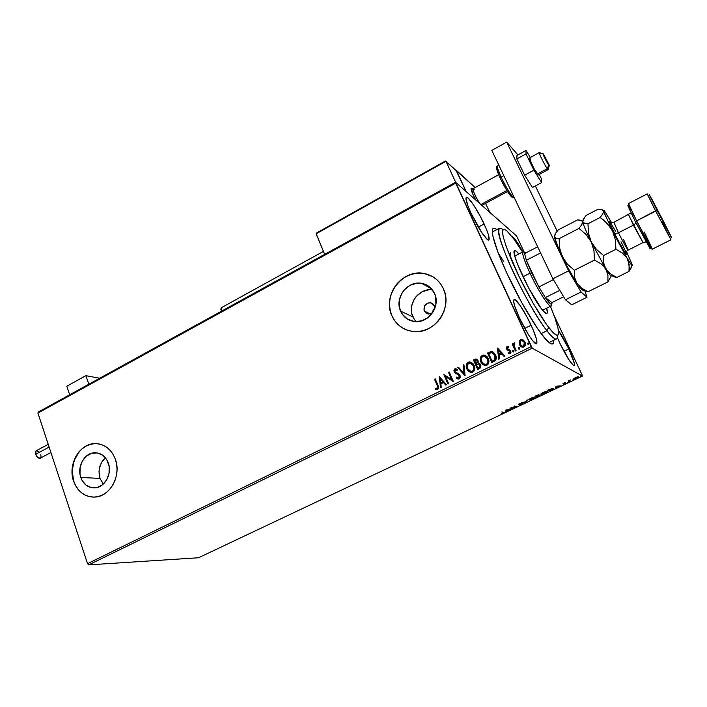 <?xml version="1.0" encoding="UTF-8"?>
<svg xmlns="http://www.w3.org/2000/svg" width="707" height="707" viewBox="0 0 707 707"><rect width="100%" height="100%" fill="white"/><g stroke="black" fill="none" stroke-linecap="round" stroke-linejoin="round"><path stroke-width="1.06" d="M553.714 340.288C553.899 344.574 552.158 345.157 548.499 342.055C540.192 335.224 520.706 303.303 507.122 273.803L522.181 303.374L537.382 328.331L544.867 338.282L550.285 343.399L551.548 343.964L553.228 343.408L553.714 340.288M424.306 311L430.236 313.961L424.306 311L423.97 309.966L424.695 305.645L428.133 302.941L431.314 302.985L433.135 304.063L434.372 305.804L434.84 308.411L434.372 305.804L430.483 302.782C425.384 303.153 423.325 305.892 424.306 311L428.283 314.041L432.525 312.856L428.389 314.058L426.383 313.378L424.306 311M100.023 478.427L103.284 484.127L100.023 478.427L80.792 477.428L100.023 478.427C97.787 470.252 99.563 463.359 105.352 457.729L101.552 462.378L99.325 468.591L99.007 471.923L100.023 478.427M108.321 463.112C112.36 473.796 104.733 487.689 94.756 487.91C88.145 487.918 83.488 484.428 80.792 477.428L80.006 474.167L80.103 467.336L82.383 460.964L86.501 455.997L91.839 453.187L97.601 452.966L102.922 455.388L105.149 457.5L106.978 460.107L109.134 466.399L109.055 473.301L106.739 479.753L102.559 484.746L97.159 487.521L91.371 487.662L86.086 485.161L82.1 480.424L80.792 477.428C76.789 466.593 84.654 452.666 94.8 452.736C101.145 452.878 105.652 456.333 108.321 463.112M432.401 289.817C418.818 287.758 406.834 304.478 412.853 316.913L400.586 311.115C394.188 297.912 407.577 280.255 421.77 283.357C427.655 284.55 431.915 287.908 434.558 293.449L435.706 296.975L435.892 304.514L433.25 311.716L428.195 317.478L421.531 320.907L414.267 321.482L407.541 319.149L402.345 314.279L399.473 307.625L399.322 300.183L401.921 293.069L404.139 289.976L410.025 285.292L417.059 283.18L424.2 283.975L430.342 287.572L434.558 293.449C440.947 306.37 428.221 323.868 414.293 321.491C407.912 320.483 403.344 317.028 400.586 311.115L412.853 316.913L415.866 321.614M432.657 276.64L424.43 273.582C402.751 268.572 382.16 295.464 391.872 315.649L391.775 315.605C382.054 295.411 402.654 268.519 424.333 273.529C433.099 275.394 439.454 280.467 443.413 288.748L440.638 283.914L436.97 279.813L432.569 276.587L427.602 274.369L422.256 273.22L416.75 273.202L411.288 274.289L406.074 276.437L401.311 279.565L397.175 283.56L393.808 288.253L391.351 293.467L389.875 299.026L389.451 304.708L390.096 310.302L391.775 315.605L394.435 320.412L397.988 324.54L402.292 327.827L407.188 330.151L412.508 331.406L418.031 331.548L423.546 330.567L428.849 328.481L433.727 325.37L437.978 321.358L441.442 316.603L443.969 311.283L445.472 305.61L445.878 299.812L445.18 294.112L443.413 288.748C453.134 308.261 434.054 334.809 412.985 331.468C403.087 330.028 396.017 324.734 391.775 315.605L391.872 315.649C394.718 322.056 399.269 326.678 405.544 329.506M97.433 443.704L95.18 443.625C79.705 443.395 67.651 464.579 73.722 481.105L73.563 481.096C67.501 464.57 79.555 443.386 95.03 443.607C104.583 443.881 111.379 449.122 115.409 459.329L113.35 454.76L110.566 450.801L107.164 447.602L103.284 445.295L99.068 443.952L94.694 443.625L90.31 444.314L86.104 445.993L82.224 448.6L78.813 452.029L75.994 456.139L72.547 465.798L72.043 470.986L73.563 481.096L75.543 485.647L78.247 489.615L81.579 492.859L85.406 495.253L89.595 496.694L93.987 497.118L98.397 496.508L102.674 494.891L106.633 492.311L110.133 488.864L113.023 484.702L115.188 479.973L116.549 474.865L117.044 469.589L116.655 464.34L115.409 459.329C121.569 475.511 110.08 496.623 94.977 497.074C84.822 497.154 77.682 491.825 73.563 481.096L73.722 481.105C77.425 491.003 83.921 496.341 93.2 497.118L93.165 497.118M484.109 224.004C488.263 233.124 489.845 238.427 488.864 239.92C487.291 241.882 477.296 226.965 470.95 213.046L482.024 232.983L487.282 239.408L488.997 239.779L488.316 234.468L485.833 227.866L480.018 215.821L473.407 204.685L468.122 198.066L466.258 197.386L465.966 198.278L467.76 205.454L470.95 213.046C466.85 203.97 465.303 198.738 466.302 197.35C467.981 195.494 477.879 210.403 484.109 224.004L478.321 227.088L484.109 224.004M568.852 348.931C573.253 358.484 575.047 364.025 574.234 365.546C571.627 364.821 566.855 357.406 559.9 343.31L569.542 360.756L573.527 365.457L574.199 365.572L574.393 363.601L568.852 348.931L558.442 330.434C561.747 335.145 565.211 341.313 568.852 348.931L563.93 351.308L568.852 348.931M531.116 325.22C535.888 335.737 537.718 341.888 536.613 343.69C534.969 345.529 525.761 331.786 519.406 317.85L528.429 334.658L532.557 340.588L536.454 343.761L536.931 343.125L536.56 339.466L532.954 329.338L526.883 316.745L520.29 305.742L515.315 299.909L513.768 299.989L513.644 301.297L514.749 306.228L519.406 317.85C514.687 307.359 512.893 301.279 514.016 299.635C515.757 297.877 524.868 311.593 531.116 325.22L524.735 328.375L531.116 325.22M88.72 564.875L532.23 348.189L582.48 376.071L198.49 557.761L88.72 564.875L87.535 563.665L37.922 413.091L455.732 183.148L531.24 346.607L87.535 563.665L37.922 413.091L38.328 412.031L455.582 182.265L38.328 412.031L37.922 413.091L455.732 183.148L455.582 182.265L516.269 235.661L455.582 182.265L532.23 348.189L531.24 346.607L87.535 563.665L88.72 564.875L198.49 557.761L582.48 376.071L532.23 348.189L88.72 564.875M573.934 378.475L573.934 379.067L575.71 378.722L578.547 376.884L574.172 378.272L573.784 379.014L576.797 378.272L578.538 377.043L577.38 376.849L573.934 378.475M569.577 381.665L570.213 381.365L569.418 380.755L570.487 379.933L568.234 380.985L569.577 381.665L568.596 380.808L569.577 381.665L570.213 381.365L569.418 380.746L570.487 379.933L568.234 380.985L569.577 381.665M563.806 383.053L563.028 383.821L565.45 383.344L563.62 384.325L566.113 383.079L563.585 383.503L565.229 382.575L563.806 383.053L562.958 383.804L565.45 383.353L563.62 384.325L566.104 383.114L563.585 383.503L565.229 382.575L563.806 383.053M551.433 390.255L553.678 388.859L552.883 388.267L547.572 390.282L549.542 391.148L553.608 388.346L547.572 390.282L549.542 391.148L551.433 390.255M537.479 396.857L540.51 395.01L538.637 395.346L539.043 394.877L538.434 394.806L535.438 396.035L537.479 396.857L535.862 395.832L537.479 396.857L540.44 394.948L538.637 395.346L538.964 394.806L535.438 396.035L537.479 396.857M526.644 401.983L527.219 399.923L526.185 401.77L521.943 402.424L526.75 401.938L527.219 399.923L526.185 401.77L521.943 402.424L526.644 401.983M512.708 408.584L511.073 408.036L516.693 406.693L514.519 405.942L513.901 406.242L515.527 406.799L509.888 408.133L512.098 408.876L512.708 408.584L511.073 408.036L516.693 406.693L514.519 405.942L513.901 406.242L515.527 406.799L509.888 408.133L512.708 408.584M503.304 412.437L501.519 413.719L504.277 412.393L501.802 411.969L503.587 412.641L501.519 413.719L504.277 412.42L501.802 411.969L503.304 412.437M505.991 409.98L505.682 411.907L508.678 409.919L510.869 409.45L505.991 409.98L505.682 411.907L508.678 409.919L510.869 409.45L505.991 409.98M521.616 404.413L522.606 403.379L519.026 404.095L521.324 402.981L518.372 404.342L522.04 403.679L519.353 405.093L521.448 404.492L522.729 403.405L519.035 404.068L521.324 402.981L518.39 404.289L522.111 403.697L519.353 405.093L521.616 404.413M529.013 399.985L533.016 399.013L535.358 397.131L531.16 398.014L529.136 399.243L529.013 399.985L533.202 398.925L535.385 397.378L530.975 398.103L529.013 399.985M541.049 394.285L544.858 393.41L547.439 391.413L543.259 392.279L541.208 393.516L541.049 394.285L545.221 393.233L547.457 391.651L543.073 392.367L541.049 394.285M556.091 386.243L555.393 388.382L556.303 387.374L560.739 385.845L556.091 386.243L555.393 388.382L556.303 387.374L560.739 385.845L556.091 386.243M567.447 382.549L568.516 382.063L567.429 382.496M572.308 380.251L573.386 379.765L572.281 380.198M580.261 376.486L581.34 376L580.235 376.433M582.179 375.055L553.846 314.977L582.179 375.055M524.187 252.081L517.082 237.004L524.187 252.081M520.608 346.218L521.545 346.934L519.645 344.804L519.079 341.879L519.645 345.025L521.739 347.031L524.205 346.81L525.407 344.733L524.638 341.384L522.19 339.528L520.714 339.66L519.433 340.809L519.23 341.958L520.706 339.811L519.079 341.879L519.495 344.724L522.517 347.243L523.896 346.987C525.548 345.661 525.911 344.009 524.983 342.029L523.1 339.89L520.564 339.731L523.162 339.926L521.934 339.554M515.376 351.008L516.119 350.645L513.962 345.299L514.82 343.77L514.493 342.807L513.388 344.671L512.92 343.646L512.177 344.009L515.376 351.008L516.119 350.645L514.06 345.829L514.829 342.851L514.157 342.886L513.388 344.671L512.92 343.646L512.177 344.009L515.376 351.008M506.336 347.641L506.398 348.949L507.529 350.151L506.557 349.028L507.131 346.501L506.177 347.561L506.539 349.223L509.968 351.167L510.003 352.616L508.315 352.669L508.183 353.527L509.897 353.827L510.931 352.802L510.79 350.937L507.025 348.206L507.493 347.225L508.695 347.526L508.863 346.713L506.981 346.421L508.846 346.704L506.981 346.421L506.398 348.949L510.056 351.335L509.667 352.908L508.315 352.669L508.183 353.527L510.145 353.73L510.79 350.937L507.131 348.551L507.414 347.261L508.695 347.526L508.863 346.713M494.043 361.463L495.828 359.978L496.296 358.166L494.564 353.279L491.577 351.538L487.538 353.023L491.825 362.558L494.043 361.463C496.438 359.863 496.95 357.715 495.607 355.011L491.763 351.547L487.538 353.023L491.825 362.558L494.043 361.463M477.685 369.487L480.433 367.879L480.91 365.793L479.867 363.698L478.029 363.062L478.215 361.197L477.481 359.757L475.74 358.997L473.451 359.978L477.685 369.487L479.576 368.559L480.61 364.759L478.029 363.062L478.012 360.597L476.103 358.979L473.451 359.978L477.685 369.487M464.985 375.709L463.925 364.679L463.138 365.068L464.039 373.384L458.587 367.322L457.8 367.702L465.109 375.656L463.925 364.679L463.138 365.068L464.039 373.384L458.587 367.322L457.8 367.702L464.985 375.709M448.689 383.698L445.613 376.663L453.346 381.418L449.201 371.953L448.485 372.306L451.57 379.359L443.846 374.595L447.973 384.051L448.689 383.698L445.613 376.663L453.187 381.497L449.201 371.953L448.485 372.306L451.57 379.359L443.846 374.595L447.973 384.051L448.689 383.698M437.209 385.492L437.677 388.002L435.539 388.24L435.494 389.142L437.713 389.38L438.685 387.418L435.203 378.864L434.487 379.217L437.394 385.545L434.487 379.217L437.209 385.492L437.28 388.408L435.539 388.24L435.494 389.142L437.713 389.38C438.906 388.196 438.985 386.809 437.96 385.235L435.203 378.864L434.487 379.217L435.256 378.987L434.672 379.279L437.209 385.492M439.339 376.822L440.479 387.728L441.256 387.348L440.885 383.848L443.492 382.567L445.764 385.129L446.541 384.749L439.462 376.76L440.479 387.728L441.256 387.348L440.885 383.848L443.492 382.567L445.764 385.129L446.541 384.749L439.339 376.822M459.143 378.872L460.239 377.282L459.992 375.329L458.79 373.87L454.99 371.838L455.034 369.982L457.014 370.45L457.323 369.593L454.813 368.886L453.876 370.247L454.309 372.28L458.622 374.851L459.435 376.283L458.666 377.918L456.51 377.061L456.13 377.83L457.889 378.987L459.143 378.872L459.992 375.329L454.822 371.52L455.228 369.858L457.014 370.45L457.323 369.593L455.582 368.736L454.813 368.886L454.115 371.909L459.267 375.673L458.666 377.918L456.51 377.061L456.13 377.83L458.286 379.049L459.143 378.872M466.885 369.045L468.467 371.308L470.897 372.527L472.718 372.218L474.097 370.945L474.759 368.179L474.291 365.873L473.151 363.831L470.95 362.161L468.661 362.081L466.859 363.557L466.24 366.447L467.053 369.116C465.807 366.438 466.258 364.176 468.396 362.338L468.22 362.258C466.081 364.105 465.639 366.367 466.885 369.045L471.118 372.554L472.718 372.218C474.892 370.388 475.36 368.135 474.105 365.439L469.916 361.922L468.22 362.258L471.145 362.249L468.829 362.152L467.035 363.628L466.408 365.979L466.885 369.045M480.919 362.143L482.519 364.405L484.984 365.625L486.814 365.307L488.21 364.025L488.864 361.25L488.387 358.935L487.238 356.885L485.02 355.223L482.704 355.144L480.893 356.628L480.274 359.536L481.087 362.214C479.832 359.527 480.274 357.265 482.43 355.4L482.271 355.329C480.115 357.185 479.664 359.456 480.919 362.143L485.161 365.643L486.814 365.307C489.005 363.469 489.474 361.197 488.21 358.502L484.012 354.985L482.271 355.329L485.364 355.374L483.332 355.1L481.22 356.461L480.433 359.068L480.919 362.143M497.445 348.136L498.691 359.191L499.496 358.794L499.098 355.25L501.793 353.924L504.171 356.505L504.975 356.107L497.569 348.074L498.691 359.191L499.496 358.794L499.098 355.25L501.793 353.924L504.171 356.505L504.975 356.107L497.445 348.136M513.22 351.998L512.708 351.494L513.697 351.989L513.874 350.752L513.114 350.336L512.619 350.884L512.858 351.565L513.114 350.469L512.708 351.494L513.697 351.989L513.945 350.884L512.964 350.389L513.591 350.451M518.92 349.196L518.417 348.692L519.477 349.143L519.592 347.941L518.823 347.535L518.328 348.083L518.567 348.772L518.823 347.667L518.417 348.692L519.406 349.187L519.663 348.083L518.673 347.588L519.318 347.658M528.262 344.601L527.776 344.097L528.774 344.592L529.03 343.487L528.332 342.939L527.687 343.496L527.917 344.185L528.173 343.072L527.776 344.097L528.774 344.592L529.03 343.487L528.032 342.992L528.695 343.081M516.269 235.661L517.082 237.004L516.269 235.661M496.853 229.589L494.52 228.246L492.832 228.75L492.293 231.489L492.973 236.43L497.94 252.213L507.122 273.803C498.682 255.413 493.804 242.086 492.496 233.823C491.78 228.175 493.23 226.761 496.853 229.589M557.328 337.504L559.9 343.31L557.328 337.504M522.871 251.895L515.73 240.15L511.983 236.545C513.803 236.88 517.436 241.997 522.871 251.895M503.879 261.749L498.329 253.23M426.878 285.115L427.187 286.415L426.878 285.115M434.416 308.491L433.665 309.251L434.416 308.491M433.046 310.134L433.665 309.251L433.046 310.134M432.331 312.132L432.596 311.107L432.331 312.132M94.844 443.634L90.469 444.332L86.254 446.011L82.374 448.618L78.963 452.038L74.032 460.805L72.194 470.995L73.722 481.105L75.702 485.647L78.406 489.624L81.729 492.867L85.565 495.253L89.754 496.694M427.691 274.422L422.353 273.282L416.838 273.255L411.377 274.343L406.172 276.49L401.408 279.618L397.272 283.613L393.914 288.297L391.448 293.52L389.981 299.07L389.557 304.752L390.193 310.346L391.872 315.649L394.533 320.457L398.085 324.584L402.389 327.871M428.902 289.782L422.035 291.814L416.299 296.357L414.134 299.361L411.607 306.272L411.341 309.922L411.757 313.51L414.576 319.988M109.143 472.753L109.382 469.695L109.143 472.753M436.281 389.451L435.494 389.142L435.539 388.24L437.465 388.47L437.394 385.545L437.942 387.047M437.995 387.445L437.067 388.558M435.724 388.293L436.201 389.424M445.852 385.094L443.492 382.567L445.852 385.094M440.647 387.639L439.551 376.866L440.647 387.639M440.956 382.787L442.944 381.807L440.39 379.067L442.944 381.807L440.39 379.067L442.768 381.745L440.77 382.726L442.944 381.807L440.77 382.726L440.39 379.067L440.956 382.787M448.097 383.989L443.846 374.595L448.097 383.989M451.746 379.42L448.485 372.306L449.254 372.076L448.662 372.368L451.746 379.42M453.231 381.48L445.613 376.663L453.231 381.48M457.783 378.952L456.13 377.83L456.651 377.193L456.307 377.892L456.952 378.448M457.853 377.962L458.843 377.989L459.444 375.735L457.022 374.021M456.634 373.879L454.115 371.909L454.813 368.886L456.218 368.895L454.636 369.187L454.053 371.166L454.99 372.978L456.581 373.862M457.429 374.18L457.897 374.392M458.993 375.09L459.63 376.716L458.976 377.909M465.065 375.673L457.8 367.702L458.684 367.428L457.977 367.773L465.065 375.673M464.207 373.455L463.138 365.068L463.942 364.83L463.306 365.139L464.207 373.455M469.192 371.82L467.053 369.116L468.007 370.707M474.043 368.842L472.426 371.325C474.194 369.849 474.565 368.038 473.549 365.864L473.381 365.793C474.397 367.967 474.026 369.788 472.258 371.255L471.012 371.511L467.601 368.692C466.602 366.535 466.965 364.715 468.688 363.221L469.969 362.974L473.549 365.864L474.07 368.506M473.549 365.864L471.083 363.274L472.789 364.591M477.799 369.434L473.451 359.978L474.786 359.324L476.739 359.156L473.619 360.049L477.799 369.434M478.436 363.062L479.019 363.195M478.966 364.123L480.177 365.563L479.514 367.507M479.284 364.282L479.903 364.918M478.975 367.817L477.976 368.153L476.403 364.618L478.374 363.955L479.876 365.112L478.975 367.817L478.144 368.223L478.975 367.817L480.044 365.183M476.686 360.172L477.322 360.782M476.5 363.531L477.455 361.047L475.961 363.637L474.609 360.597L476.209 360.022L477.455 361.047L477.579 362.514L476.836 363.345M477.455 361.047L476.589 360.137M475.961 363.637L474.609 360.597L476.226 360.022L477.49 362.125L475.961 363.637M477.976 368.153L476.403 364.618L478.277 363.955L479.567 364.6L480.071 365.881L479.788 367.039L477.976 368.153M483.243 364.918L481.087 362.214L482.05 363.805M488.139 361.922L486.513 364.414C488.29 362.938 488.67 361.109 487.636 358.935L487.477 358.856C488.51 361.038 488.13 362.868 486.345 364.344L485.055 364.6L481.653 361.781C480.636 359.624 480.999 357.786 482.74 356.284L484.065 356.045L487.636 358.935L488.175 361.586M485.373 356.434L486.867 357.654M487.636 358.935L485.249 356.381M490.322 351.883L487.697 353.102L491.931 362.505L487.538 353.023L491.4 351.538L492.938 351.909L490.676 351.759M495.527 358.378L494.927 359.695L494.873 355.374L494.767 359.616L492.116 361.215L488.705 353.641L491.816 352.634L495.033 355.453L492.788 352.926L495.271 356.036M495.448 356.637L495.572 357.91M493.071 360.897L494.405 360.137M494.043 360.376L493.557 360.65M504.232 356.478L501.793 353.924L504.232 356.478M498.833 359.121L497.604 348.206L498.833 359.121M499.124 354.189L501.192 353.173L498.55 350.398L501.192 353.173L498.55 350.398L501.033 353.093L498.965 354.11L501.192 353.173L498.965 354.11L498.55 350.398L499.124 354.189M507.829 349.223L509.685 349.771M508.536 353.721L508.466 352.758L508.536 353.721M508.625 352.837L509.818 352.987L510.215 351.414L509.579 350.752M507.873 346.386L506.406 347.349M510.321 352.272L509.111 353.032M509.544 349.718L508.81 349.532M513.264 350.327L513.026 351.83M515.465 350.964L512.177 344.009L512.973 343.77L512.328 344.097L515.465 350.964M513.538 344.76L514.157 342.886L514.829 342.904L513.918 343.293L513.538 344.76M518.982 347.526L518.735 349.028M521.342 339.599L519.901 340.429L519.23 341.958L519.495 344.724L520.37 345.962M522.526 346.297L523.648 346.2L524.382 342.48L523.498 346.121L522.526 346.297L520.246 344.362L520.953 340.588L521.89 340.429L524.382 342.48L523.074 340.915L524.567 342.966M524.691 343.461L523.878 346.068M523.401 346.306L522.924 346.386M528.341 342.939L528.085 344.442M473.381 365.793L473.876 368.771L472.886 370.822L470.809 371.484L468.361 369.964L467.08 366.491L468.361 363.416L471.136 363.301L473.381 365.793M487.477 358.856L487.98 361.843L486.982 363.911L484.887 364.582L482.413 363.053L481.113 359.571L482.404 356.487L485.205 356.355L487.477 358.856M488.705 353.641L491.71 352.625L493.946 353.88L495.395 357.194L494.573 359.819L492.116 361.215L488.705 353.641M524.232 342.4L524.594 344.415L523.931 345.829L522.482 346.289L520.785 345.228L519.866 342.639L520.723 340.721L522.473 340.588L524.232 342.4M506.345 410.475L506.345 411.598L505.779 411.306L506.345 410.475M506.345 409.91L506.477 410.785L506.345 409.91M506.583 410.131L508.192 409.972L506.477 410.785L506.477 409.892L508.192 409.972L506.477 410.785L506.583 410.131M512.018 408.354L512.098 408.876L510.525 407.957L512.018 408.354M515.323 406.339L514.378 406.012L515.323 406.339M515.871 406.41L515.403 406.525L515.871 406.41M518.973 403.936L519.115 404.413L518.973 403.936M526.865 400.091L526.75 401.938L526.865 400.091M533.131 398.775L529.481 399.411L534.439 396.989L534.731 397.617L532.822 398.925L528.871 399.543L531.143 398.023L534.589 397.334L533.113 398.783M538.557 394.789L538.637 395.346L538.557 394.789M539.026 395.938L537.134 396.176L538.345 395.293L539.865 395.354L537.894 396.477L537.134 396.176L539.503 395.24L539.061 395.92M536.268 395.823L538.23 394.851L536.931 396.088L536.198 395.673L538.398 395.151L536.931 396.088L536.268 395.823M545.159 393.083L541.544 393.702L546.511 391.263L546.803 391.89L544.85 393.233L542.092 394.038L541.703 393.472L543.241 392.288L545.928 391.581L546.82 391.802L545.15 393.092M541.535 393.879L540.926 393.852L541.535 393.879M549.551 390.582L549.542 391.148L547.969 390.096L549.551 390.582M553.024 388.673L549.966 390.768L548.332 389.919L552.812 388.276L553.113 388.921L549.966 390.768L548.402 390.078L552.909 388.302M556.232 386.844L556.073 388.055L555.614 387.719L556.232 386.844M556.321 386.19L556.374 387.153L556.321 386.19M556.603 386.437L558.132 386.322L556.374 387.153L556.489 386.172L558.132 386.322L556.374 387.153L556.603 386.437M577.813 377.105L576.638 378.183L574.429 378.713L575.604 377.635L577.76 377.476L574.473 378.74L575.542 377.503L577.796 377.096M574.34 378.572L573.81 378.607L574.34 378.572M472.948 188.751L471.825 188.424C470.182 187.982 471.507 191.862 475.811 200.063L473.248 195.061L475.811 200.063C472.32 193.559 470.765 189.6 471.145 188.186L473.248 195.061C471.428 191.076 470.729 188.787 471.145 188.186L472.612 189.229M456.077 170.502L475.166 187.532L456.351 170.343L466.213 191.624L456.077 170.502M485.568 203.377L489.757 212.33L485.568 203.377M85.874 375.656L99.678 378.245L85.874 375.656L66.785 386.234L85.874 375.656L88.826 384.219L85.874 375.656M66.785 386.234L69.675 394.762L66.785 386.234M538.221 174.983L548.172 169.609L547.262 168.69L548.738 165.164C546.661 162.292 541.668 152.014 543.206 153.773L545.963 160.401L548.738 165.164L549.304 165.827L549.242 165.085L543.656 154.347L549.374 165.509L548.738 165.164L547.262 168.69L548.155 169.15L549.277 165.809M481.927 204.659L481.847 205.375L507.502 191.553M542.967 153.711L539.538 152.747C537.347 150.255 544.337 164.687 547.262 168.69L537.311 174.063L547.262 168.69C544.744 165.244 538.46 152.659 539.22 152.571L540.166 153.552M506.848 190.501L480.875 204.517L506.848 190.501M498.638 174.717L472.974 188.725C473.169 191.809 475.493 196.802 479.965 203.722C476.147 198.747 470.818 186.392 473.566 188.937L474.167 189.538M445.33 161.019L445.967 161.284L316.073 233.549L324.69 254.343L316.109 233.831L445.967 161.284L455.706 182.379L445.967 161.284L456.678 171.05L466.213 191.624L456.678 171.05L445.357 161.01L316.824 232.912L445.136 161.205M48.217 444.341L36.137 450.827L35.642 454.309L49.119 447.08L35.642 454.309C36.941 457.323 38.496 458.622 40.281 458.198L50.913 452.515M40.785 454.707L41.05 456.81L40.361 458.145L37.833 457.615L35.447 453.558L35.509 451.64L36.216 450.783M36.481 450.695L39.141 451.932M221.326 307.739L221.344 311.248L220.831 309.03L221.326 307.739M538.292 174.77L533.847 168.328L529.269 158.147L539.22 152.571M541.394 178.774L539.273 174.408L541.394 178.774L541.615 182.609L532.442 187.532L524.647 175.177L516.835 158.951L516.967 155.443L526.026 150.476L516.967 155.443L516.835 158.951L526.026 153.914L516.835 158.951L524.647 175.177L533.9 170.166L524.647 175.177L532.442 187.532L541.615 182.609L541.394 178.774M530.321 157.431L526.026 150.476L526.026 153.914L533.9 170.166L541.615 182.609L533.9 170.166L526.026 153.914L526.026 150.476L530.321 157.431M530.011 158.562L530.568 159.322M538.23 174.983L533.847 168.328C530.78 162.522 529.269 159.075 529.313 157.979L529.313 157.979M506.707 142.125L568.605 270.843L581.048 292L587.004 297.258L584.945 290.992L587.004 297.258L571.733 304.823L565.441 299.768L571.733 304.823L587.004 297.258L581.048 292L565.441 299.768L581.048 292L568.605 270.843L552.883 278.797L565.441 299.768L552.883 278.797L491.798 150.397L552.883 278.797L568.605 270.843L506.707 142.125L491.798 150.397L506.707 142.125L517.939 154.913L506.707 142.125M557.169 231.136L535.358 185.968L557.169 231.136M513.786 197.421C512.495 200.081 505.814 189.838 500.176 178.067C496.526 170.113 495.572 166.136 497.313 166.136C496.809 167.002 498.073 170.687 501.104 177.192L500.22 178.217L501.104 177.192L497.366 167.877M513.706 197.439C511.188 195.751 506.981 188.999 501.104 177.192L503.835 175.698L501.104 177.192C507.317 189.617 511.568 196.352 513.839 197.386L514.086 197.253M496.606 168.496L499.009 175.566M512.115 196.104C512.769 200.222 505.284 189.016 500.22 178.217L506.159 189.361L511.258 196.564M503.022 229.519C495.934 224.711 497.719 235.29 508.377 261.254C518.92 285.867 536.233 317.028 546.918 330.779L548.65 327.332C538.442 314.094 521.872 284.205 511.788 260.697C501.581 235.882 499.893 225.895 506.716 230.712L514.086 239.355L506.769 230.756L504.338 229.227L502.88 229.704L502.483 232.232L503.198 236.765L506.336 246.999L518.947 276.304L533.025 303.029L546.387 324.266L552.582 332.034L556.736 335.259L557.611 335.295L558.557 333.845L557.991 328.075L555.163 318.61L550.399 306.317C554.986 317.293 557.682 325.432 558.486 330.752C559.299 337.813 556.02 336.673 548.65 327.332L546.918 330.779C526.812 305.822 491.639 229.324 499.389 228.237L492.311 231.993M546.732 308.146C547.518 311.168 547.598 312.936 546.962 313.448C546.096 314.014 544.196 312.388 541.279 308.561L528.765 288.182L517.453 264.038L514.608 255.439L514.298 251.065L515.103 250.658L516.49 251.462L518.885 253.963C516.711 251.347 515.262 250.287 514.528 250.773L514.528 250.773C510.313 251.604 529.897 294.103 541.279 308.561L543.621 311.407L546.688 313.563L547.315 312.812L546.732 308.146M543.268 311.018L543.02 309.993M541.155 333.616L546.918 330.779L541.155 333.616M549.092 342.55L556.639 338.865C555.136 339.855 551.902 337.168 546.918 330.779C554.217 339.987 557.708 341.508 557.39 335.339M522.517 252.081L514.086 239.355L522.517 252.081M510.808 252.708C510.003 253.371 510.304 255.978 511.709 260.53M524.594 253.566L524.974 252.355L526.167 252.752L525.045 252.328L524.594 253.566L526.326 260.309L524.594 253.566L537.665 246.796L524.594 253.566M531.602 272.796L526.326 260.309L531.602 272.796L538.884 286.954L526.326 260.309L540.59 252.956L526.326 260.309L538.884 286.954L531.602 272.796L529.994 273.185L531.602 272.796M524.744 252.514C520.918 250.066 522.667 256.959 529.994 273.185C524.249 260.706 521.925 253.583 523.012 251.825L514.776 256.093M522.994 276.764L529.994 273.185L522.994 276.764M551.955 302.578L545.353 297.594L550.426 303.789L551.681 304.125L551.955 302.578C552.096 305.813 549.896 304.151 545.353 297.594L538.884 286.954L545.353 297.594L559.794 290.347L545.353 297.594L551.955 302.578L563.629 296.754L551.955 302.578M542.578 310.214L551.045 305.998C549.427 308.111 538.027 290.462 529.994 273.185C539.521 293.705 552.662 312.6 551.336 304.222M553.378 279.618L538.884 286.954L553.378 279.618M644.112 231.931C650.422 244.516 652.968 250.128 651.721 248.776L636.441 220.54L628.744 204.367L628.063 206.285L635.31 221.556L657.095 210.43L649.468 194.832L663.626 221.645L651.854 199.127L649.618 195.477L657.095 210.43L671.615 237.835L663.626 221.645L671.394 237.198L657.095 210.43L655.522 210.792L647.188 193.877L628.523 203.528L636.441 220.54C643.662 234.857 652.146 250.305 652.163 249.209L670.961 239.806L655.522 210.792L635.31 221.556L650.104 248.608M628.231 205.817L628.063 206.285M647.488 194.275L655.522 210.792L670.696 239.107M622.514 244.852L621.002 241.767C631.572 262.818 625.297 255.068 614.675 233.663L618.448 232.78C623.547 242.828 626.791 248.59 628.169 250.075L623.565 239.479M643.008 242.598L633.41 225.153L636.097 223.103L633.41 225.153L628.638 214.698M611.52 222.864L613.853 222.298L618.448 232.78L633.41 225.153L618.448 232.78C623.768 243.243 627.029 249.005 628.214 250.057L643.043 242.589L628.912 215.679M581.446 289.499L588.109 291.735L584.539 290.798L588.109 291.735L607.905 281.89L607.923 275.058L605.766 268.854L610.459 273.839L616.84 277.444L629 271.408L629.142 264.471L627.082 258.161L631.404 264.922L632.208 265.549L632.031 264.312C632.818 267.122 631.165 265.072 627.082 258.161L622.416 253.044L615.93 249.271L603.575 255.51L615.93 249.271L615.373 239.823L612.571 230.968L615.373 239.823L615.93 249.271L622.416 253.044L627.082 258.161L610.176 226.991L603.84 220.284L600.146 217.464L587.959 223.766L600.146 217.464L602.885 213.726L603.584 210.951L602.885 213.726L600.146 217.464L607.233 223.447L612.571 230.968L602.965 210.05L598.095 209.192L586.253 215.352L584.68 217.252L582.665 221.795L583.487 219.002L586.253 215.352L598.095 209.192L601.772 209.493L603.584 210.951L604.246 210.615L611.688 222.82L604.556 211.004L603.46 210.253L604.565 213.726L614.41 234.627L627.082 258.161L628.435 261.192L629.292 267.9L629 271.408L616.84 277.444L613.022 276.614L616.84 277.444L610.459 273.839L607.843 271.55L604.361 265.85L603.584 262.571L603.575 255.51L596.487 249.412L591.211 241.882L605.766 268.854L603.584 262.571L603.575 255.51L596.487 249.412L591.211 241.882L588.471 233.089L587.959 223.766L584.327 223.35L582.789 222.352C583.752 225.825 586.563 232.338 591.211 241.882L588.471 233.089L587.959 223.766L583.204 222.74L582.692 220.858L581.834 224.623L578.989 228.405L585.953 234.37L591.211 241.882L593.96 250.711L594.49 260.105L601.03 263.817L603.672 266.141L610.238 275.385L611.316 275.721C611.157 276.888 609.301 274.599 605.766 268.854L591.211 241.882C586.209 231.604 583.363 224.906 582.665 221.795L581.021 220.266L577.531 219.886L558.23 229.916L577.531 219.886L582.135 220.858L582.665 221.795L581.834 224.623L578.989 228.405L559.131 238.674L555.755 238.144L554.323 236.492L555.322 233.619L558.23 229.916L555.322 233.619L554.447 237.331C555.269 240.999 557.876 247.45 562.277 256.676L559.617 247.927L559.131 238.674L578.989 228.405L585.953 234.37L591.211 241.882L593.96 250.711L594.49 260.105L574.376 270.268L567.447 264.197L562.277 256.676C567.359 267.131 572.228 276.022 576.877 283.33L574.552 277.188L574.376 270.268L594.49 260.105L601.03 263.817L603.672 266.141L607.163 271.833L607.923 275.058L607.905 281.89L588.109 291.735L581.667 288.209L576.877 283.33L581.446 289.499L582.922 289.958M607.905 281.89L611.157 276.145L607.905 281.89M586.872 291.178L581.667 288.209L576.877 283.33L574.552 277.188L574.376 270.268L567.447 264.197L564.584 260.636L560.633 252.426L559.617 247.927L559.131 238.674L555.755 238.144L554.323 236.492L559.104 249.827L567.818 267.626L576.877 283.33L580.783 288.783L582.78 290.179M554.412 235.599L554.323 236.492L554.412 235.599M632.023 264.285L626.42 251.365L632.031 264.312M625.845 252.143L626.535 254.688L624.29 251.524L616.354 236.995L609.805 223.2L609.107 221.026L610.53 222.564M609.01 218.11L607.021 215.388L609.01 218.11M631.528 267.414L629 271.408L632.085 265.717M662.494 222.625L670.961 239.806M634.214 216.227L632.367 212.842M630.768 209.979L628.523 206.241M627.851 205.622L635.31 221.556L650.148 248.343M647.806 242.899L644.563 236.209M613.897 222.281L618.448 232.78L614.675 233.663C607.198 217.889 607.454 217.031 615.452 231.083M431.703 288.96L421.77 283.357M97.699 452.984L94.8 452.736M433.391 304.31L430.483 302.782M445.357 161.01L316.444 233.054M456.218 170.634L445.958 161.276M323.452 251.383L221.256 307.775M497.313 166.136L498.877 165.279M626.305 251.436L628.178 250.075M643.043 242.589L645.588 242.033L645.562 241.06M613.853 222.298L630.653 213.169L631.598 214.062M610.238 275.385L616.486 277.285M651.721 248.776L649.751 248.192"/></g></svg>
